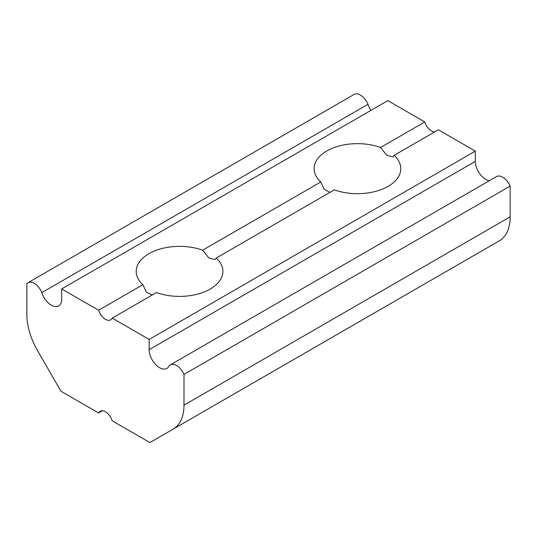 <?xml version="1.0" encoding="UTF-8"?>
<svg xmlns="http://www.w3.org/2000/svg" width="537" height="537" viewBox="0 0 537 537"><rect width="100%" height="100%" fill="white"/><g stroke="black" fill="none" stroke-linecap="round" stroke-linejoin="round"><path stroke-width="0.81" d="M370.906 110.4A14.674 8.471 60 0 1 367.986 104.306A12.579 7.263 60 0 0 354.125 94.438L27.971 282.737A12.579 7.263 60 0 0 26.85 283.677L26.85 314.42A52.418 30.26 60 0 0 37.704 350.95L60.95 391.211L98.627 412.966A10.485 6.055 60 0 1 100.184 411.235A10.485 6.055 60 0 1 112.22 420.807L149.897 442.562L499.296 240.845A52.418 30.26 60 0 0 510.15 216.847L510.15 186.097A12.579 7.263 -120 0 0 496.45 176.606L170.296 364.905A12.579 7.263 60 0 1 183.996 374.403L510.15 186.097M98.627 412.966L102.46 410.751M329.919 192.407L324.214 189.259L320.777 181.996A43.336 25.017 0 0 1 314.111 168.665A43.336 25.017 0 0 1 336.504 146.762A43.336 25.017 0 0 1 380.538 147.494L386.68 155.18L392.883 156.891L394.124 155.341L438.373 129.793L475.312 151.119L475.312 161.395A14.674 8.471 60 0 0 489.341 180.707M170.296 364.905A12.579 7.263 60 0 0 169.014 366.039A14.674 8.471 60 0 1 166.873 368.395A14.674 8.471 60 0 1 155.562 364.462A14.674 8.471 60 0 1 149.158 349.694L149.158 339.424L112.22 318.099L156.462 292.551A43.336 25.017 0 0 0 200.496 293.283A43.336 25.017 0 0 0 222.889 271.38A43.336 25.017 0 0 0 216.223 258.049L334.363 189.843A43.336 25.017 0 0 0 378.397 190.568A43.336 25.017 0 0 0 400.79 168.665A43.336 25.017 0 0 0 394.124 155.341M149.158 339.424L475.312 151.119M320.777 181.996L202.637 250.202L208.779 257.888L214.981 259.599L216.223 258.049M112.22 318.099A10.485 6.055 60 0 1 110.662 319.83A10.485 6.055 60 0 1 98.627 310.252L142.876 284.711L146.312 291.974L152.018 295.115M183.996 374.403L183.996 405.153A52.418 30.26 60 0 1 173.142 429.144M98.627 310.252L61.688 288.926L61.688 299.196A14.674 8.471 60 0 1 58.647 305.915A14.674 8.471 60 0 1 41.832 292.611L367.986 104.306M27.971 282.737A12.579 7.263 60 0 1 41.832 292.611M380.538 147.494L424.78 121.946L387.842 100.62L61.688 288.926M202.637 250.202A43.336 25.017 0 0 0 158.603 249.477A43.336 25.017 0 0 0 136.21 271.38A43.336 25.017 0 0 0 142.876 284.711M434.54 132.001A10.485 6.055 60 0 1 424.78 121.946M183.996 405.153L510.15 216.847M149.158 349.694L475.312 161.395"/></g></svg>
